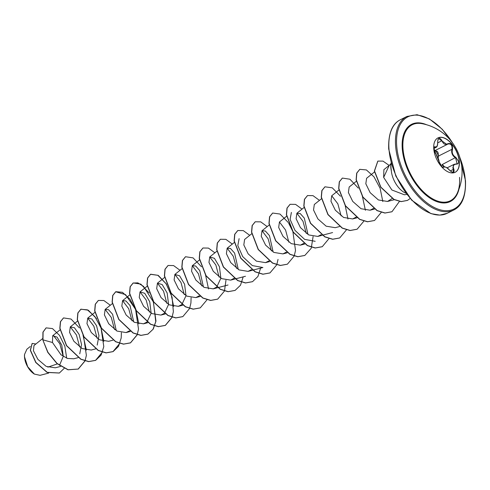 <?xml version="1.0" encoding="UTF-8"?>
<svg xmlns="http://www.w3.org/2000/svg" width="490" height="490" viewBox="0 0 490 490"><rect width="100%" height="100%" fill="white"/><g stroke="black" fill="none" stroke-linecap="round" stroke-linejoin="round"><path stroke-width="0.73" d="M437.864 137.953A19.226 10.67 -116.6 0 1 451.149 143.282A19.226 10.67 -116.6 0 1 459.216 161.712A19.226 10.67 -116.6 0 1 455.1 172.321M433.748 148.562A19.226 10.67 -116.6 0 1 437.931 137.923A19.226 10.67 -116.6 0 1 451.241 143.166A19.226 10.67 -116.6 0 1 459.351 161.645A19.226 10.67 -116.6 0 1 455.167 172.29A19.226 10.67 -116.6 0 1 441.851 167.047A19.226 10.67 -116.6 0 1 433.748 148.562M439.022 161.59L433.901 148.911C433.864 147.202 434.305 146.516 435.224 146.853C436.902 147.306 437.723 145.634 437.674 141.824C438.244 137.408 439.671 137.053 441.968 140.746C443.401 144.207 445.324 145.193 447.756 143.705C451.168 142.927 452.754 144.826 452.503 149.401C451.609 152.727 452.723 155.391 455.841 157.382L458.677 161.565C458.683 163.286 457.893 164.15 456.306 164.15C453.342 164.346 452.521 166.018 453.856 169.173C454.665 172.897 453.232 173.252 449.563 170.244C446.837 167.427 444.908 166.441 443.769 167.286C441.735 167.378 440.149 165.479 439.022 161.59L439.052 161.89M434.318 151.159C437.307 150.436 438.605 151.992 438.201 155.82L438.679 155.961L438.17 157.676M456.202 163.991L457.139 163.764L455.59 157.835C452.956 156.267 451.645 153.958 451.664 150.914L452.007 149.279C452.288 145.101 450.849 143.374 447.689 144.103L447.033 144.526L438.74 138.664C438.048 139.007 437.711 140.067 437.735 141.855L437.68 141.892M435.684 153.615L435.647 153.505C437.913 157.155 439.058 159.899 439.089 161.749L440.038 164.475L442.115 166.961L439.089 161.749C443.223 170.685 442.642 166.012 442.77 167.304L443.591 166.912C445.52 166.643 447.529 167.745 449.6 170.22L449.6 170.22C451.266 171.849 452.484 172.474 453.268 172.094L453.385 169.369L452.821 167.831L454.132 164.328L456.306 164.15M444.007 166.79L442.035 164.977L442.262 164.518L444.522 166.778M457.017 193.679L457.017 193.679A42.508 23.581 -116.6 0 1 426.337 194.438A42.508 23.581 -116.6 0 1 402.97 148.305A42.508 23.581 -116.6 0 1 421.896 123.639L421.896 123.639A49.172 49.172 0 0 1 457.017 193.679C459.081 189.575 459.926 184.136 459.547 177.362M24.531 354.49A14.522 8.061 63.4 0 0 24.518 354.638A14.522 8.061 63.4 0 0 24.5 356.959A14.522 8.061 63.4 0 0 34.22 373.986A14.522 8.061 63.4 0 0 34.312 374.041M30.239 346.522L26.901 349.199L24.531 354.466L24.518 356.818L27.697 366.747L34.38 374.084L40.045 375.334L48.645 373.098M405.836 193.201A18.749 10.4 -116.6 0 1 391.277 170.263L391.228 170.434A17.934 9.947 -116.6 0 1 390.824 167.451A17.934 9.947 -116.6 0 1 391.094 162.925M390.94 163.764L389.146 165.547L383.652 177.405L391.884 189.985L404.36 194.775L406.767 194.426M57.361 363.899L47.849 367.145M42.636 338.59L33.988 345.511L33.424 350.754L37.883 359.366L46.201 366.41L55.278 367.8L60.68 366.398M59.486 365.393L63.253 356.395L61.807 345.211L57.085 337.12L52.712 335.742L52.479 342.498L60.968 354.76L67.455 358.447L73.782 358.778L78.106 357.657M79.754 353.847L81.542 344.488L79.141 334.462L74.425 327.724L70.309 326.861L69.537 332.367L73.874 341.254L82.155 348.549L91.213 350.044L95.722 348.868M97.179 345.107L98.974 335.76L96.567 325.721L91.857 318.99L87.741 318.12L86.963 323.621L91.299 332.52L99.586 339.815L108.639 341.303M116.283 330.664L112.608 314.292L108.517 309.686L105.166 309.38L104.388 314.868L108.731 323.78L117 331.062L126.071 332.563L129.489 330.817M133.715 321.924L130.04 305.564L125.93 300.94L122.598 300.639L121.82 306.152L126.157 315.033L134.45 322.334L143.496 323.823L146.914 322.077M147.031 321.979L151.141 313.214L149.738 301.742L144.746 293.302L140.024 291.899L139.246 297.387L143.588 306.299L151.863 313.588L160.928 315.082L164.346 313.337M164.456 313.239L168.572 304.455L167.17 293.008L162.166 284.555L157.455 283.159L156.678 288.659L161.014 297.559L169.289 304.847L178.36 306.342L181.772 304.596M181.888 304.498L185.998 295.74L184.595 284.267L179.597 275.815L174.881 274.418L174.103 279.925L178.446 288.818L186.733 296.113L195.786 297.602L199.203 295.856M203.43 286.969L199.749 270.59L195.657 265.984L192.313 265.678L191.535 271.172L195.871 280.078L204.14 287.361L213.217 288.861L216.629 287.115M216.745 287.018L220.855 278.234L219.453 266.787L214.442 258.328L209.738 256.938L208.967 262.45L213.297 271.338L221.59 278.632L230.643 280.121L234.171 278.277M238.287 269.488L234.612 253.116L230.514 248.504L227.17 248.197L226.392 253.691L230.729 262.597L239.01 269.886L248.075 271.38L251.486 269.635M251.731 233.742L244.596 239.457L243.818 244.957L248.161 253.857L256.429 261.146L265.5 262.64L268.918 260.894M273.144 252.007L269.469 235.635L265.36 231.017L262.028 230.717L261.25 236.229L265.586 245.116L273.879 252.417L282.932 253.9L286.344 252.154M286.589 216.262L279.453 221.976L278.675 227.47L283.018 236.376L291.287 243.665L300.358 245.159L303.886 243.322M308.002 234.526L304.321 218.148L300.217 213.536L296.885 213.236L296.107 218.748L300.444 227.636L308.731 234.931L317.79 236.425L321.201 234.673M314.31 204.502L313.533 210.002L317.875 218.895L326.156 226.19L335.215 227.679M339.019 189.93L331.742 195.755L330.964 201.249L335.301 210.155L343.57 217.444L352.647 218.944L356.175 217.101M356.444 181.19L349.168 187.021L348.396 192.533L352.727 201.415L361.026 208.716L370.073 210.204L373.601 208.36M374.623 171.855L366.6 178.28L365.816 183.768L370.158 192.674L378.433 199.963L387.504 201.464L392.135 198.511M389.709 164.989L383.897 169.644L383.652 177.405M331.718 195.78L337.861 203.84L341.126 215.918M315.168 241.307L304.627 239.371L294.98 230.367L290.092 219.373L291.403 212.415M296.86 213.254L302.998 221.315L306.268 233.399M279.435 221.995L285.572 230.055L288.837 242.14M262.003 230.735L268.146 238.808L271.411 250.88M252.577 270.211L262.879 267.528L252.332 265.586L242.697 256.589L237.809 245.594L239.114 238.636M227.146 248.216L233.283 256.27L236.554 268.361M209.72 256.956L215.857 265.01L219.122 277.101M192.288 265.696L198.438 273.775L201.696 285.842M182.017 268.704L174.881 274.418L181 282.503L184.264 294.582M157.431 283.177L163.562 291.225L166.839 303.322M140.005 291.918L146.149 299.99L149.407 312.063M122.574 300.658L128.723 308.731L131.982 320.803M105.148 309.398L111.279 317.447L114.55 329.543M87.716 318.139L93.853 326.193L97.124 338.284M70.291 326.879L76.434 334.958L79.692 347.024M53.355 335.417L59.878 343.87L63.186 356.389M52.479 342.498L42.973 339.858L43.083 332.091L46.121 327.877L52.473 328.576L59.511 335.356L64.852 346.228L66.701 358.184M64.166 368.382L59.388 373L47.236 372.351L35.905 362.41L30.466 350.215L32.187 343.435L35.886 343.992M42.826 339.931L47.781 352.377L56.932 363.531L67.994 369.815L78.265 369.05L68.141 369.742L57.079 363.458L47.928 352.304L42.826 339.931L42.936 332.165L46.054 327.914M59.315 373.037L47.089 372.425L35.758 362.484L30.319 350.289L32.113 343.472M78.265 369.05L85.027 360.965M85.064 360.861L86.326 355.52M86.356 355.256L83.508 336.011M79.466 327.951L71.068 319.057L63.529 317.918L60.546 321.642L59.97 328.269L66.64 345.615L80.905 359.152L88.745 361.565L95.691 360.309L101.075 355.134L103.751 346.779M103.782 346.516L100.94 327.271M96.493 318.598L88.28 310.182L80.96 309.178L77.977 312.902L77.395 319.535L84.066 336.881L98.337 350.411L106.177 352.825L113.123 351.569L118.5 346.393L121.183 338.039M121.214 337.775L121.391 332.655M110.317 305.258L103.868 300.529L98.386 300.437L95.403 304.161L94.827 310.795L101.497 328.141L115.763 341.677L123.603 344.084L130.548 342.829L137.31 334.744M138.823 323.908L136.116 310.654L129.966 299.157L122.402 292.297L115.818 291.697L112.835 295.421L112.253 302.054L118.923 319.4L133.194 332.937L141.034 335.344L147.98 334.088L153.241 329.109L155.967 321.103L153.223 301.05M149.181 292.989L140.783 284.096L133.243 282.957L130.26 286.681L129.685 293.314L136.355 310.66L150.626 324.196L158.466 326.603L165.412 325.348L172.168 317.263M173.681 306.434L170.655 292.31M166.612 284.249L158.209 275.356L150.669 274.216L147.692 277.94L147.11 284.574L153.78 301.92L168.052 315.456L175.892 317.863L182.837 316.607L189.599 308.522M189.636 308.418L190.898 303.077M190.929 302.814L191.106 297.693M180.032 270.296L173.583 265.568L168.101 265.476L165.118 269.2L164.542 275.833L171.212 293.179L185.477 306.716L193.317 309.123L200.263 307.867L207.025 299.782M208.538 288.953L205.512 274.829M201.47 266.774L193.072 257.875L185.532 256.736L182.55 260.46L181.968 267.093L188.638 284.439L202.909 297.975L210.749 300.382L217.695 299.133L224.457 291.042M224.494 290.938L225.964 280.213M214.889 252.816L208.44 248.087L202.958 247.995L199.975 251.719L199.399 258.353L206.07 275.699L220.335 289.235L228.175 291.648L235.12 290.392L240.504 285.217L243.181 276.862M232.315 244.075L225.865 239.347L220.39 239.255L217.407 242.979L216.825 249.612L223.495 266.958L237.766 280.494L245.606 282.908L252.552 281.652L257.93 276.476L260.613 268.122M249.747 235.335L243.297 230.606L237.815 230.521L234.833 234.238L234.257 240.872L240.927 258.218L255.192 271.754L263.032 274.167L269.978 272.912L276.74 264.827M276.776 264.716L278.038 259.382M267.173 226.594L260.723 221.866L255.247 221.78L252.264 225.504L251.682 232.131L258.353 249.477L272.624 263.014L280.464 265.427L287.41 264.171L294.171 256.086M294.208 255.982L295.47 250.641M295.501 250.378L292.928 231.862M292.653 231.133L288.61 223.073M288.212 222.454L279.992 214.044L272.673 213.04L269.69 216.764L269.114 223.397L275.784 240.743L290.055 254.273L297.896 256.687L304.841 255.431L311.23 248.265L313.11 236.511M302.03 209.114L295.58 204.385L290.098 204.299L287.122 208.023L286.54 214.657L293.216 232.003L307.481 245.533L315.321 247.946L322.267 246.691L329.066 238.501M319.462 200.373L313.006 195.651L307.53 195.559L304.547 199.283L303.971 205.916L310.642 223.262L324.913 236.793L332.747 239.206L339.699 237.95L346.454 229.865M347.967 219.036L345.211 205.641M340.495 196.233L332.281 187.823L324.962 186.819L321.979 190.543L321.397 197.176L328.067 214.516L342.339 228.052L350.179 230.465L357.124 229.21L363.886 221.125M365.393 210.29L362.367 196.172M358.325 188.111L349.927 179.218L342.388 178.078L339.405 181.802L338.829 188.43L345.499 205.775L359.764 219.312L367.604 221.725L374.55 220.469L381.349 212.28M382.825 201.555L380.124 188.301L373.974 176.804L366.404 169.938L359.819 169.338L356.836 173.062L356.255 179.689L362.925 197.035L377.196 210.571L385.03 212.985L391.982 211.729L399.436 201.421M389.158 165.43L383.002 161.112L377.87 161.088L374.513 170.967L380.877 187.156L394.089 199.448L401.23 201.555L407.496 200.386L410.155 198.517M78.118 369.123L84.917 360.934M86.387 350.105L83.018 335.215M63.461 317.955L60.405 321.716L59.823 328.343L66.493 345.689L80.758 359.225L88.598 361.638L95.544 360.383L102.386 352.09M103.819 341.365L101.087 328.135L94.938 316.675L87.385 309.839L80.813 309.251L77.83 312.975L77.255 319.609L83.919 336.949L98.19 350.485L106.03 352.898L112.976 351.642L119.811 343.349M98.312 300.474L95.256 304.235L94.68 310.868L101.35 328.214L115.622 341.744L123.462 344.158L130.407 342.902L137.206 334.713M137.243 334.609L138.468 329.335M138.505 329.041L135.65 309.864M135.307 308.994L125.55 294.625L115.671 291.771L112.688 295.495L112.112 302.128L118.782 319.474L133.047 333.01L140.887 335.417L147.833 334.162L152.996 329.347L155.753 321.618L153.437 302.091L143.527 286.368L137.868 282.865L133.096 283.03L130.113 286.754L129.538 293.388L136.208 310.733L150.479 324.27L158.319 326.677L165.265 325.421L172.064 317.232M172.1 317.128L173.325 311.854M173.362 311.56L172.076 297.203L166.104 283.765L157.866 275.307L150.528 274.29L147.545 278.014L146.969 284.647L153.64 301.993L167.905 315.529L175.745 317.937L182.764 316.644M168.027 265.513L164.971 269.273L164.395 275.907L171.065 293.253L185.336 306.789L193.176 309.196L200.19 307.904M185.459 256.772L182.403 260.533L181.827 267.166L188.491 284.512L202.762 298.049L210.602 300.456L217.621 299.163M202.891 248.032L199.834 251.793L199.252 258.426L205.923 275.772L220.188 289.308L228.028 291.715L235.047 290.429M220.316 239.298L217.26 243.052L216.684 249.686L223.348 267.032L237.619 280.568L245.459 282.981L252.479 281.689M237.742 230.557L234.686 234.312L234.11 240.945L240.78 258.291L255.051 271.828L262.891 274.241L269.904 272.948M255.174 221.817L252.117 225.571L251.542 232.205L258.212 249.551L272.477 263.087L280.317 265.5L287.336 264.208M272.599 213.077L269.543 216.837L268.967 223.471L275.637 240.817L289.909 254.347L297.749 256.76L304.768 255.468M290.031 204.336L286.975 208.097L286.399 214.73L293.069 232.076L307.34 245.606L315.174 248.02L322.193 246.727M307.457 195.596L304.4 199.357L303.825 205.99L310.495 223.336L324.766 236.866L332.606 239.279L339.625 237.987M324.888 186.855L321.832 190.616L321.256 197.243L327.92 214.589L342.192 228.126L350.032 230.539L357.051 229.246M342.314 178.115L339.264 181.87L338.682 188.503L345.352 205.849L359.617 219.385L367.457 221.799L374.476 220.506M359.746 169.375L356.689 173.129L356.114 179.763L362.778 197.109L377.049 210.645L384.889 213.058L391.908 211.766M377.802 161.124L374.366 171.041L380.73 187.223L393.948 199.516L401.083 201.629L407.423 200.422M391.345 170.226A17.934 9.947 -116.6 0 1 391.167 163.201M435.518 150.308L438.679 155.961L452.007 149.279L452.503 149.401M437.674 141.824L437.735 141.855C437.778 145.028 437.245 146.841 436.137 147.3L434.348 147.257L434.018 147.821L434.63 151.778M443.591 166.912L442.795 167.311M457.139 163.764L454.181 164.315M448.087 143.846L447.689 144.103M441.968 140.746L437.76 142.798M435.224 146.853A0.392 0.343 115.8 0 1 434.955 147.3L434.036 147.76M435.408 153.235L434.085 149.983C433.448 146.982 433.969 148.158 435.647 153.505L435.549 153.444M442.942 167.335L443.272 167.17A0.392 0.361 37.8 0 1 443.769 167.286M450.292 170.918L453.856 169.173M442.262 164.518L455.841 157.382M447.756 143.705L447.076 144.501M458.928 189.256A43.181 23.961 -116.6 0 1 428.597 197.139A43.181 23.961 -116.6 0 1 402.229 148.219A43.181 23.961 -116.6 0 1 426.588 124.754M459.957 157.749A51.53 28.592 -116.6 0 1 465.298 180.436A51.53 28.592 -116.6 0 1 434.018 207.386A51.53 28.592 -116.6 0 1 396.673 145.377A51.53 28.592 -116.6 0 1 414.681 115.119A51.53 28.592 -116.6 0 1 452.448 142.78M447.241 213.279L453.85 209.965A52.314 29.026 -116.6 0 1 417.633 195.694A52.314 29.026 -116.6 0 1 395.565 145.408A52.314 29.026 -116.6 0 1 406.951 116.442L400.342 119.756A52.314 29.026 63.4 0 0 388.956 148.721A52.314 29.026 63.4 0 0 411.018 199.007A52.314 29.026 63.4 0 0 447.241 213.279L439.824 215.104L431.004 213.64L411.686 200.196L395.822 176.088L388.693 149.04C388.202 133.617 392.086 123.854 400.342 119.756M447.015 167.899L454.132 164.328M453.85 209.965C462.107 205.867 465.984 196.11 465.5 180.675L459.381 155.961M52.706 335.736L60.16 329.77M70.309 326.861L77.585 321.036M87.741 318.12L94.876 312.406M108.645 341.303L112.963 340.176M105.166 309.38L112.302 303.665M126.071 332.563L130.395 331.436M122.598 300.639L129.875 294.815M143.503 323.823L147.821 322.696M140.024 291.899L147.3 286.074M160.928 315.082L165.253 313.955M157.455 283.159L164.591 277.444M178.36 306.342L182.862 305.172M195.786 297.602L200.11 296.481M192.313 265.678L199.589 259.853M213.217 288.861L217.536 287.74M217.719 287.691L228.022 285.009M209.738 256.938L217.015 251.113M230.643 280.121L245.453 276.268M227.17 248.197L234.447 242.372M248.075 271.38L252.393 270.26M265.5 262.64L269.825 261.519M262.028 230.717L269.163 225.002M282.932 253.9L287.25 252.779M300.358 245.159L304.682 244.038M296.885 213.236L304.161 207.411M317.79 236.425L322.108 235.298M322.291 235.249L332.594 232.566M314.31 204.495L321.446 198.787M335.215 227.685L339.539 226.558M352.647 218.944L357.149 217.768M370.073 210.204L374.58 209.028M387.504 201.464L394.297 199.693M453.538 144.305L442.219 129.219L429.393 118.923L417.076 114.709L406.951 116.442M433.938 148.415L436.118 147.325M434.33 150.902L447.033 144.532"/></g></svg>
